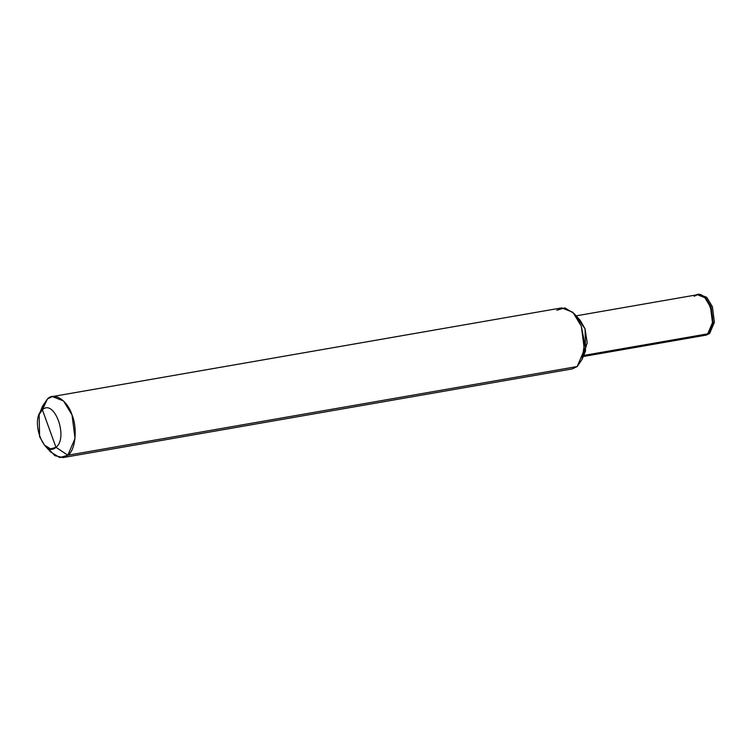 <?xml version="1.0" encoding="UTF-8"?>
<svg xmlns="http://www.w3.org/2000/svg" width="752" height="752" viewBox="0 0 752 752"><rect width="100%" height="100%" fill="white"/><g stroke="black" fill="none" stroke-linecap="round" stroke-linejoin="round"><path stroke-width="1.13" d="M697.677 294.69L705.273 297.416L711.091 306.901L713.084 322.533L708.309 333.738L709.615 333.512L708.309 333.738L713.084 322.533L711.091 306.901L705.432 297.566L697.969 294.634L699.285 294.408L697.377 294.737L704.831 297.67L710.49 307.004L712.492 322.636L707.707 333.841L704.455 335.411L707.707 333.841L700.864 335.035L707.707 333.841L712.492 322.636L710.49 307.004L704.831 297.67L697.377 294.737L694.124 296.307C706.1 284.867 720.435 324.46 707.707 333.841L709.615 333.512L714.4 322.307L712.398 306.666L706.739 297.341L699.285 294.408L706.739 297.341L712.398 306.666L714.4 322.307L709.615 333.512L707.707 333.841C720.435 324.46 706.1 284.867 694.124 296.307M708.309 333.738L705.056 335.307L706.363 335.082L709.615 333.512L706.363 335.082L583.242 356.514M52.349 396.567L561.688 307.888L572.883 312.287L581.362 326.283L584.36 349.736L577.188 366.544L67.859 455.223L55.968 447.318C43.992 458.758 29.657 419.165 42.385 409.784L55.968 447.318C68.695 437.937 54.36 398.344 42.385 409.784L47.47 398.927C54.125 391.67 67.633 400.496 72.032 414.963C77.71 428.349 75.416 450.495 67.859 455.223L75.031 438.416L72.032 414.963L63.544 400.966L52.349 396.567L47.47 398.927L41.022 411.212M707.707 333.841L583.684 355.433L707.707 333.841M583.646 354.258L587.19 342.827L585.065 328.84L577.301 317.833M574.077 313.528L580.206 320.343L585.065 328.84L585.535 350.921L582.067 359.4L584.586 343.156L581.362 326.283L574.077 313.528L564.884 307.869L556.809 310.238M566.923 368.33L577.188 366.544L582.067 359.4M39.132 414.549L42.601 406.071L47.47 398.927L42.385 409.784C54.36 398.344 68.695 437.937 55.968 447.318L42.385 409.784L39.132 414.549L39.602 436.621L44.453 445.128L50.591 448.897L55.968 447.318L67.859 455.223L577.188 366.544L572.31 368.894L62.98 457.583L67.859 455.223L59.784 457.592L50.581 451.933L44.453 445.128M47.367 447.628L54.877 455.656L62.98 457.583M697.377 294.737L576.164 315.84"/></g></svg>
